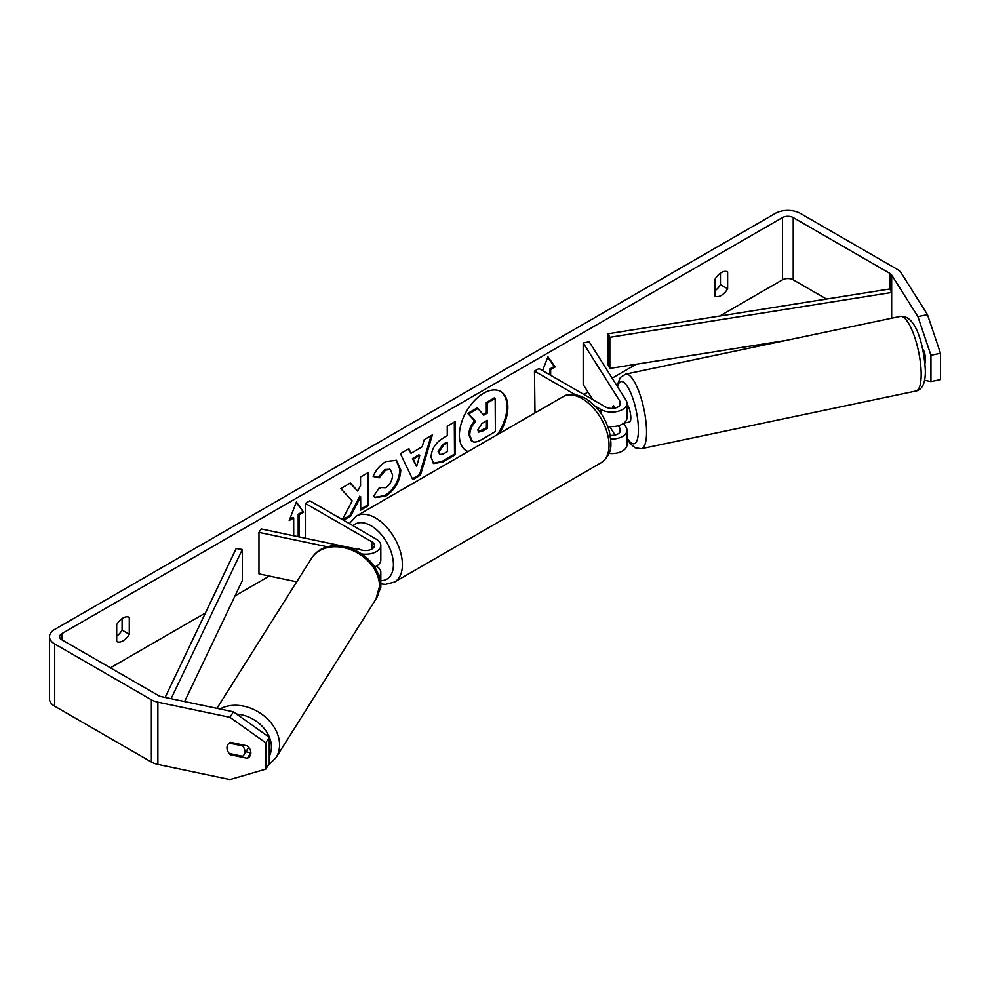 <?xml version="1.0" encoding="UTF-8"?>
<svg xmlns="http://www.w3.org/2000/svg" width="990" height="990" viewBox="0 0 990 990"><rect width="100%" height="100%" fill="white"/><g stroke="black" fill="none" stroke-linecap="round" stroke-linejoin="round"><path stroke-width="1.49" d="M613.775 406.024L613.194 406.135A9.529 2.661 78.1 0 0 612.451 408.412A9.529 2.661 78.1 0 1 613.664 405.851L615.05 408.053M610.731 439.04A15.246 8.799 0 0 0 626.992 430.266A15.246 8.799 0 0 0 626.076 427.247L623.601 423.349M575.178 394.626L534.476 371.126L538.968 368.54L605.459 406.915A8.898 5.136 180 0 0 615.149 408.029A8.898 5.136 180 0 0 620.631 403.289A8.898 5.136 180 0 0 620.099 401.532L583.197 342.998L589.174 341.748L626.076 400.282A15.246 8.799 180 0 1 626.992 403.289A15.246 8.799 180 0 1 617.574 411.419A15.246 8.799 180 0 1 600.967 409.514L595.027 406.086M626.992 430.266L626.992 444.782A15.246 8.799 180 0 1 608.986 453.445M610.211 435.315A8.898 5.136 0 0 0 620.631 430.266A8.898 5.136 0 0 0 620.099 428.509L618.354 425.75M534.996 412.929L534.476 371.126M626.992 403.289L626.992 417.817A15.246 8.799 180 0 1 607.699 426.294M583.197 342.998L583.197 384.491L592.688 399.552M609.704 426.542L615.05 435.031M361.919 553.967A15.246 8.799 0 0 0 380.816 545.416A15.246 8.799 0 0 0 376.349 539.191L309.87 500.804L305.378 503.403L371.856 541.79A8.898 5.136 0 0 1 374.468 545.416A8.898 5.136 0 0 1 362.526 550.242L261.15 528.932L258.972 532.385L327.764 546.839M258.972 532.385L258.972 573.878L296.715 581.811M379.331 590.708A15.246 8.799 0 0 0 380.816 586.909L380.816 572.393A15.246 8.799 180 0 1 378.774 576.786M376.349 566.169L376.349 566.169A15.246 8.799 180 0 1 380.816 572.393M360.669 549.846L357.935 548.274A9.529 5.507 -120 0 0 357.217 548.571A9.529 5.507 -120 0 0 356.635 549.005A9.529 5.507 60 0 1 356.957 548.745L357.848 549.252M305.378 503.403L305.378 538.226M374.492 567.084A15.246 8.799 0 0 0 380.816 559.944L380.816 545.416M244.889 751.583A9.529 7.314 32.2 0 1 243.998 754.776A9.529 7.314 32.2 0 1 242.612 756.286L229.259 753.477A9.529 7.314 32.2 0 1 226.982 747.821A9.529 7.314 32.2 0 1 227.873 744.616A9.529 7.314 32.2 0 1 229.259 743.106L242.612 745.916A9.529 7.314 32.2 0 1 244.889 751.583M242.612 745.916L243.194 745M497.289 434.697A34.279 19.788 120 0 0 500.309 391.298M499.307 433.521A34.279 19.788 120 0 0 500.767 391.545A34.279 19.788 120 0 0 483.627 393.24A34.279 19.788 120 0 0 461.229 423.46A34.279 19.788 120 0 0 466.488 450.933A34.279 19.788 120 0 0 467.936 451.638M826.502 299.042L793.225 279.836A7.623 4.405 0 0 0 782.447 279.836L719.767 316.02M636.261 364.233L612.129 378.168M587.998 392.102L583.89 394.466M269.367 576.069L235.026 595.881M205.437 612.971L110.41 667.829M917.916 316.639L927.469 314.622L940.5 353.269L930.947 355.286L917.916 316.639L891.668 275.01A7.623 4.405 0 0 0 889.899 273.401L793.225 217.59A7.623 4.405 0 0 0 782.447 217.59L61.9 633.6A7.623 4.405 0 0 0 59.66 636.706A7.623 4.405 0 0 0 61.9 639.825L158.573 695.636A7.623 4.405 0 0 0 161.345 696.651L233.442 711.81L269.268 737.303L269.268 763.612L265.79 769.119L265.79 742.822L229.965 717.317L233.442 711.81M343.505 520.22L350.831 515.926L360.645 496.708L360.731 510.122L368.701 505.457L368.478 472.391L360.509 477.056L360.57 485.607L357.675 491.052L350.361 482.996L340.795 488.614L352.18 500.866L342.379 519.577M411.036 453.333L422.173 446.812L424.153 439.758L432.382 434.932L420.441 475.163L412.805 479.643L400.418 453.668L408.907 448.693L411.036 453.333L408.387 449.002M715.065 279.168A12.709 7.338 -60 0 1 727.638 271.904L727.638 288.795A12.709 7.338 -60 0 1 721.351 295.404A12.709 7.338 -60 0 1 715.065 296.06L715.065 279.168M116.696 624.628L116.696 641.52A12.709 7.338 120 0 0 122.995 640.864A12.709 7.338 120 0 0 129.282 634.256L129.282 617.364A12.709 7.338 120 0 0 116.696 624.628M289.724 519.181L292.793 517.411L293.696 517.918L289.204 520.517L296.394 501.992L303.584 512.214L299.091 514.812L299.091 536.914M293.696 517.918L293.696 535.776M549.747 374.764L549.747 369.06L550.65 369.567L555.143 366.981L547.953 356.759L542.57 370.619M550.65 369.567L550.65 375.284M431.071 457.232L431.071 457.145C431.566 448.953 435.662 442.567 443.359 437.988L447.294 435.674L447.233 426.232L455.202 421.554L455.425 454.633L443.099 461.847L433.719 463.58L431.071 457.232M379.455 487.538L385.766 487.724C390.06 484.704 392.325 480.447 392.56 474.965L390.332 469.545L385.642 470.052L379.182 477.873L373.156 476.475C375.544 470.423 379.764 465.449 385.84 461.55L396.507 460.325L400.777 470.052C400.146 481.016 395.134 489.716 385.741 496.139L375.074 497.611L373.49 496.386L379.455 487.538L380.358 488.181L379.393 487.625M927.469 314.622L901.222 273.005A17.783 10.271 0 0 0 897.088 269.255L800.415 213.444A17.783 10.271 0 0 0 775.257 213.444L54.71 629.442A17.783 10.271 0 0 0 49.5 636.706A17.783 10.271 0 0 0 54.71 643.97L151.383 699.782A17.783 10.271 0 0 0 157.88 702.17L229.965 717.317M720.448 273.141L720.448 284.65A12.709 7.338 -60 0 1 715.065 290.676M116.696 636.137A12.709 7.338 120 0 0 122.092 630.11L122.092 618.601M49.5 636.706L49.5 698.952A17.783 10.271 0 0 0 54.71 706.216L151.383 762.028A17.783 10.271 0 0 0 157.88 764.416L229.965 779.563L265.79 769.119M230.571 742.339L247.277 745.854A9.529 7.314 32.2 0 1 250.866 752.833A9.529 7.314 32.2 0 1 249.975 756.038A9.529 7.314 32.2 0 1 247.277 758.303L230.571 754.788A9.529 7.314 32.2 0 1 227.873 744.616A9.529 7.314 32.2 0 1 230.571 742.339M245.904 751.769L250.755 752.796A9.529 7.314 -147.8 0 0 250.866 752.746M269.268 737.303L265.79 742.822M924.536 380.259L930.947 381.596L940.5 379.578L940.5 353.269M930.947 355.286L930.947 381.596M924.982 363.243A9.529 2.661 -101.9 0 0 924.215 351.524L922.742 349.198M727.638 288.795L720.448 284.65M250.755 752.796L247.277 758.303M231.14 753.873L230.571 754.788M129.282 634.256L122.092 630.11M466.043 450.66A34.279 19.788 120 0 0 468.159 451.502M468.852 434.709L468.852 434.61C469 429.45 470.955 424.908 474.717 420.96L467.763 413.436L468.666 413.956L477.885 408.548L483.751 415.181L487.253 413.139L487.179 403.103L495.173 398.413L495.384 431.566L481.759 439.548C477.403 442.035 474.26 442.666 472.354 441.441L471.339 440.859L468.852 434.709L469.755 435.13C469.904 429.969 471.859 425.415 475.608 421.48L468.666 413.956M477.885 408.548L476.982 408.029L467.763 413.436M483.145 414.501L486.35 412.62L486.288 402.584L494.27 397.906L495.173 398.413M471.45 440.934L472.119 441.305M471.475 440.934L472.366 441.453L469.755 435.229M486.288 402.584L487.179 403.103M486.35 412.62L487.253 413.139M474.717 420.96L475.608 421.48M296.196 502.487L303.584 512.214M302.68 511.694L298.188 514.293L299.091 514.812M298.188 514.293L298.188 536.716M549.747 369.06L554.239 366.461L555.143 366.981M554.239 366.461L547.767 357.242M431.108 435.687L419.537 474.643L420.441 475.163M419.537 474.643L412.409 478.826M419.772 455.338L418.869 454.818L412.471 458.568L416.604 466.562L419.772 455.338L413.362 459.088L416.604 466.562M412.471 458.568L413.362 459.088M454.311 422.087L454.521 454.113L455.425 454.633M454.521 454.113L442.196 461.34L433.286 463.295M447.344 442.864L446.453 442.344L442.666 444.56L438.137 451.626L440.006 454.534L443.668 453.791L447.406 451.601L447.344 442.864L443.57 445.079L439.04 452.046L440.006 454.534M350.089 483.17L357.675 491.052M360.719 509.083L367.797 504.937L368.701 505.457M367.797 504.937L367.587 472.911M342.602 519.701L349.928 515.406L359.741 496.188L360.645 496.708M349.928 515.406L350.831 515.926M396.05 460.09L399.886 469.532C399.255 480.496 394.243 489.196 384.838 495.619L374.628 497.339M389.862 469.322L384.751 469.532L378.291 477.353L379.182 477.873M378.291 477.353L373.279 476.19M477.774 429.858L478.64 432.086L482.118 431.355L487.352 428.286L487.29 420.329L482.031 423.423L477.774 429.858M478.244 431.739L486.449 427.767L487.352 428.286M486.449 427.767L486.399 420.849M924.598 359.803L925.514 359.618M626.992 404.106A9.529 2.661 78.1 0 1 630.828 417.842A9.529 2.661 78.1 0 1 629.529 422L624.752 423.002A9.529 2.661 78.1 0 1 624.207 422.928M624.752 423.002A9.529 2.661 78.1 0 0 625.222 422.718L624.133 422.94M614.481 408.177L613.194 406.135M889.899 273.401L889.899 288.969L608.157 333.779L608.157 364.902L609.852 368.441L609.852 337.318L608.157 333.779M786.233 340.374L609.852 368.441M889.899 288.969L891.582 292.496L891.582 318.248M891.582 292.496L609.852 337.318M165.132 697.455L236.189 548.534L242.315 549.512L242.315 580.635L184.61 701.539M171.109 698.705L242.315 549.512M620.099 428.509L620.099 432.024M600.967 409.514L600.967 413.399M620.099 401.532L620.099 405.046M371.856 541.79L371.856 549.042M216.958 708.345L311.466 558.422A38.115 29.242 32.2 0 1 351.71 550.093A38.115 29.242 32.2 0 1 379.529 586.278A38.115 29.242 32.2 0 1 375.953 599.074L276.012 757.622A38.115 29.242 -147.8 0 0 279.576 744.814A38.115 29.242 -147.8 0 0 258.477 712.008A38.115 29.242 -147.8 0 0 220.04 708.988M236.709 714.124A31.767 24.366 32.2 0 1 271.433 747.005A31.767 24.366 32.2 0 1 269.268 756.261M782.447 217.59L782.447 279.836M61.9 633.6L61.9 639.825M157.88 702.17L157.88 764.416M793.225 217.59L793.225 279.836M891.668 275.01L891.668 318.223M54.71 643.97L54.71 706.216M151.383 699.782L151.383 762.028M468.852 434.61L469.755 435.13M442.196 461.34L443.099 461.847M438.137 451.626L439.04 452.145M442.666 444.56L443.57 445.079M438.137 451.527L439.04 452.046M399.873 469.446L400.777 469.965M399.886 469.532L400.777 470.052M384.838 495.619L385.741 496.139M384.751 469.532L385.642 470.052M481.227 430.836L482.118 431.355M921.183 374.393A38.115 10.643 -101.9 0 0 913.968 335.103A38.115 10.643 -101.9 0 0 900.306 316.404C916.641 314.511 924.252 348.035 925.365 370.941C925.415 383.068 922.296 389.763 915.985 391.013A38.115 10.643 -101.9 0 0 921.183 374.393M900.306 316.404L625.692 374.121A38.115 10.643 78.1 0 1 639.354 392.807A38.115 10.643 78.1 0 1 646.569 432.098A38.115 10.643 78.1 0 1 641.371 448.718L915.985 391.013M626.992 437.667A31.767 8.873 -101.9 0 0 638.426 429.907A31.767 8.873 -101.9 0 0 629.702 390.642A31.767 8.873 -101.9 0 0 617.55 386.756M601.153 462.751A38.115 22.003 -120 0 0 606.994 432.209A38.115 22.003 -120 0 0 582.095 398.624A38.115 22.003 -120 0 0 563.038 396.73C568.26 393.117 575.673 393.636 585.276 398.302C597.057 405.789 605.1 416.914 609.407 431.665C611.3 443.656 613.701 452.9 601.153 462.751L394.515 582.058L385.419 584.397L380.816 583.877M563.038 396.73L356.4 516.038A38.115 22.003 60 0 1 375.457 517.918A38.115 22.003 60 0 1 400.356 551.517A38.115 22.003 60 0 1 394.515 582.058M380.816 580.635A31.767 18.34 -120 0 0 392.844 558.434A31.767 18.34 -120 0 0 370.965 525.702A31.767 18.34 -120 0 0 352.997 525.702M276.012 757.622L268.018 765.592M375.953 599.074L379.913 585.016C381.261 554.14 329.818 529.774 311.466 558.422M248.713 747.314L243.998 754.776M390.332 469.545L389.429 469.025M625.692 374.121L620.359 377.45L616.956 385.828M626.992 438.756L630.246 443.668L635.159 447.827L641.371 448.718M356.4 516.038L349.359 523.599"/></g></svg>
